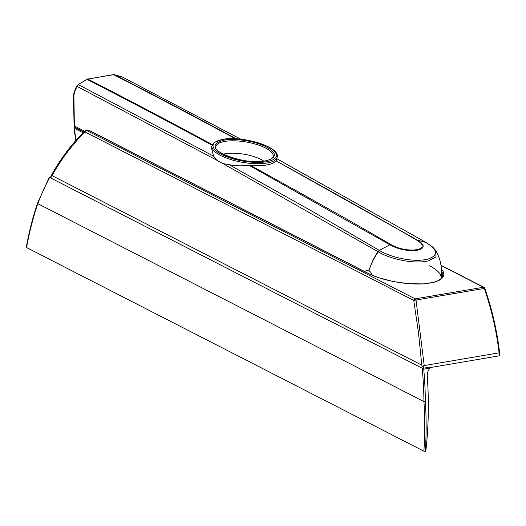 <?xml version="1.0" encoding="UTF-8"?>
<svg xmlns="http://www.w3.org/2000/svg" width="526" height="526" viewBox="0 0 526 526"><rect width="100%" height="100%" fill="white"/><g stroke="black" fill="none" stroke-linecap="round" stroke-linejoin="round"><path stroke-width="0.79" d="M263.782 161.12A25.36 8.423 9.7 0 0 260.883 159.417A25.36 8.423 9.7 0 0 223.241 154.197M430.189 368.095L423.746 369.186L422.529 368.358L430.735 366.964A1.013 0.697 -99.7 0 1 431.096 367.332L430.189 368.095C428.072 370.14 427.112 372.96 427.29 376.55A297.19 203.667 80.3 0 1 425.797 451.347L423.89 451.196L26.576 247.549L26.616 247.069M423.89 451.196C424.929 434.956 424.942 418.42 423.943 401.601L425.389 401.555C426.389 418.472 426.369 435.094 425.317 451.426M422.529 368.358L422.22 368.239A296.171 202.977 80.3 0 1 423.956 401.601L37.773 203.661C33.085 217.567 29.344 232.196 26.576 247.549M422.22 368.239L49.437 177.328L50.943 176.92M37.773 203.661L37.885 202.937L37.773 203.661A296.171 202.977 80.3 0 1 49.72 177.301M441.386 268.839L443.221 271.475L443.911 274.059L443.142 276.946L441.367 278.925L438.691 280.582L433.845 282.324L423.654 283.882L409.274 283.764L393.573 281.614L378.628 277.702L367.24 273.014A1.013 0.657 -62.9 0 1 367.542 273.053C383.138 281.371 413.114 286.203 429.663 283.087C434.535 282.232 438.079 280.963 440.301 279.286L441.57 278.116L442.688 275.874A43.954 14.596 -170.3 0 0 441.505 271.331M421.799 365.149L418.472 332.61L413.752 300.425L85.008 131.921C72.088 144.808 61.095 159.378 52.015 175.612L421.799 365.149L422.181 366.3L424.219 365.57L416.02 300.037L413.752 300.425A1.69 1.098 -62.9 0 1 415.192 298.86L86.442 130.356A1.69 1.098 117.1 0 0 85.008 131.921L85.376 130.56M367.24 273.014L88.296 130.04L86.442 130.356A1.69 1.157 -99.7 0 0 85.889 130.257A1.69 1.69 0 0 0 84.982 130.731C71.74 143.894 60.49 158.832 51.239 175.546L51.357 176.236L52.015 175.612M50.812 177.86L51.081 175.986L51.101 178.012M424.219 365.57L499.095 352.834C496.57 331.222 491.632 309.755 484.295 288.419L416.02 300.037A1.69 1.157 -99.7 0 0 415.192 298.86L483.46 287.242L441.005 265.485M430.945 367.45L498.95 355.885A1.013 0.335 9.7 0 0 499.259 355.701L499.7 353.492M499.095 352.834L499.509 353.071L498.95 355.885M484.433 288.406L484.295 288.419A1.69 1.157 -99.7 0 0 483.46 287.242A1.69 1.098 -62.9 0 1 483.966 287.314L440.972 265.275M364.518 271.508L366.609 270.456L368.969 270.837A6.93 4.747 80.3 0 1 372.25 275.236M211.899 145.932L214.095 142.533L222.623 139.357C242.236 135.583 280.148 146.682 277.222 157.096A33.131 11.007 -170.3 0 1 267.017 163.027A33.131 11.007 -170.3 0 1 230.763 159.529A33.131 11.007 -170.3 0 1 211.899 145.932L211.537 148.043L213.569 156.163L216.751 160.167L222.958 163.56L229.066 164.651C235.359 165.979 241.967 166.177 248.903 165.23L389.93 244.768L379.246 250.356L313.161 211.846L229.066 164.651M276.926 158.806L426.231 242.558L417.348 240.106L276.025 160.811C274.362 162.804 271.252 164.191 266.682 164.973C262.106 165.743 256.603 165.821 250.179 165.203L248.903 165.23M265.117 161.022C254.669 163.086 234.787 160.239 223.116 154.249C211.978 147.997 212.386 143.289 224.326 140.12C234.774 138.055 254.656 140.909 266.327 146.899C277.465 153.145 277.064 157.859 265.117 161.022M276.275 160.575L277.222 157.096M440.959 278.734A43.093 14.314 9.7 0 0 441.077 278.162L441.077 278.162A43.093 14.314 9.7 0 0 429.518 265.768M213.569 156.163L78.453 84.653L77.066 86.225L74.442 92.431L73.91 95.167L74.363 125.97L84.528 131.178M240.803 139.193L122.63 77.138L240.711 139.186M435.922 250.856L435.922 256.898L428.572 260.857L423.719 261.685C409.984 263.263 389.102 258.562 378.253 251.816C374.085 257.687 370.994 264.026 368.969 270.837C370.777 264.335 373.762 257.931 377.911 251.619L379.259 250.369A16.694 10.599 -13.8 0 1 379.654 250.593L378.253 251.816A12.019 7.87 -16.7 0 0 377.911 251.619L379.259 250.369M425.922 242.433L432.852 247.154L436.021 251.027A43.106 43.106 0 0 1 441.077 278.162L441.005 278.695M235.497 138.772A10142.917 6951.314 -99.7 0 0 113.623 74.659L87.796 79.058A3.366 2.301 108.5 0 0 87.014 79.354L77.999 84.647L76.678 86.198L216.751 160.167M77.999 84.647L87.014 79.354A10142.687 6959.789 80.5 0 1 212.09 145.196M87.211 79.124A1.013 0.697 80.3 0 1 87.796 79.058A10142.917 6951.011 80.3 0 1 212.34 144.611M250.179 165.203C314.101 200.537 360.954 226.969 390.759 244.491C397.531 248.351 405.263 250.212 413.942 250.067L418.795 249.245C423.936 247.036 423.22 243.985 416.638 240.093C385.663 221.913 338.797 195.488 276.025 160.811M222.958 163.56L377.878 251.599M122.433 77.079L114.379 74.699A3.366 2.301 108.5 0 0 113.623 74.659A1.013 0.697 -99.7 0 0 113.294 74.607L86.553 79.347M426.323 242.657C438.053 250.047 438.513 255.557 427.71 259.186L422.851 260.008C410.129 261.501 390.022 257.063 379.654 250.593M416.638 240.093L417.348 240.106C424.344 244.261 425.061 247.503 419.492 249.824L414.639 250.652C405.421 250.843 397.183 248.883 389.93 244.768L390.759 244.491M114.07 74.639L114.379 74.699A10142.674 6942.148 -99.8 0 1 236.253 138.811M73.857 95.712L73.91 95.167M74.442 92.431L74.067 92.385L73.489 95.449L74.081 125.898L74.403 127.141L83.772 131.947M74.39 127.141L75.81 140.501M423.746 369.186A297.19 203.667 80.3 0 1 425.389 401.555M422.181 366.3L421.878 368.062M423.305 368.226L423.693 365.964M88.296 130.04A1.69 1.157 -99.7 0 0 87.743 129.942L88.598 130.08A1.013 0.657 117.1 0 0 88.296 130.04M86.928 79.814A1.013 0.697 80.3 0 1 87.046 79.334M215.897 146.616A29.075 9.659 -170.3 0 1 224.852 141.415A29.075 9.659 -170.3 0 1 256.668 144.479A29.075 9.659 -170.3 0 1 273.224 156.413L272.606 157.688C272.685 157.537 272.001 159.51 264.782 160.969C246.655 165.328 211.196 151.836 215.897 146.616M266.491 161.732A32.119 10.671 -170.3 0 1 221.663 154.493A32.119 10.671 -170.3 0 1 222.952 139.416A32.119 10.671 -170.3 0 1 267.78 146.649A32.119 10.671 -170.3 0 1 266.491 161.732M276.932 158.773L426.422 242.683M426.619 242.775L426.231 242.558M74.081 125.898L74.179 128.199L83.036 132.697M49.352 177.084L37.563 203.154M37.556 203.167C32.829 217.133 29.075 231.821 26.3 247.246M49.365 177.071L50.963 176.802M85.889 130.257L87.743 129.942M88.598 130.08L367.542 273.053M499.7 353.459C497.116 331.229 492.152 309.498 484.788 288.268A1.69 1.69 0 0 0 483.966 287.314M113.294 74.607L122.906 77.25M76.678 86.198L74.067 92.385M74.179 128.199L75.639 140.705"/></g></svg>
